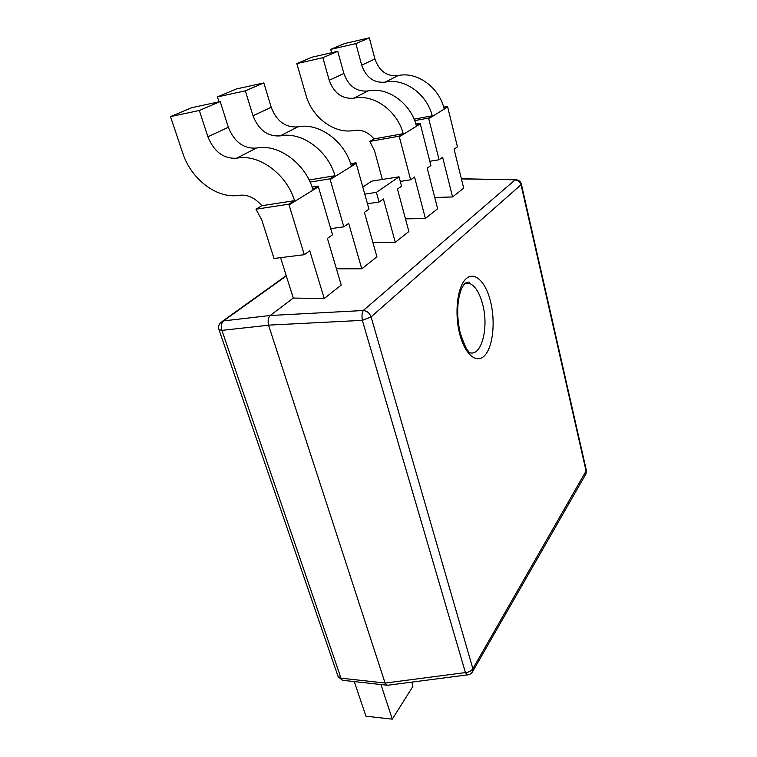 <?xml version="1.0" encoding="UTF-8"?>
<svg xmlns="http://www.w3.org/2000/svg" width="757" height="757" viewBox="0 0 757 757"><rect width="100%" height="100%" fill="white"/><g stroke="black" fill="none" stroke-linecap="round" stroke-linejoin="round"><path stroke-width="1.14" d="M361.676 65.168C366.104 77.517 373.92 83.175 385.124 82.163L397.908 75.624C386.874 76.646 379.21 71.101 374.923 58.999L369.331 37.85L355.866 43.603L361.676 65.168L374.923 58.999M331.613 52.735L330.677 49.375L344.501 43.575L369.331 37.85M330.677 49.375L355.866 43.603M434.745 197.492L452.572 196.943L463.681 188.152L454.086 149.205L457.436 146.849L447.661 106.964L447.51 106.387L443.668 107.116M452.572 196.943L442.627 157.276L439.088 159.765L428.727 118.66L447.661 106.964M397.908 75.624C416.624 71.167 438.928 86.979 444.056 108.516L447.51 106.387M428.727 118.66L428.566 118.064L432.219 115.812C426.901 93.859 404.124 77.678 385.124 82.163M429.815 161.279L439.088 159.765M428.566 118.064L414.656 120.628M414.07 119.18L432.219 115.812M329.21 80.289C333.988 93.215 342.183 99.186 353.803 98.202L367.94 90.972C356.5 91.966 348.475 86.137 343.858 73.467L337.754 51.344L322.87 57.702L329.21 80.289L343.858 73.467M382.351 179.466L374.545 150.804L369.804 141.427L373.986 138.928C368.309 132.22 361.751 129.381 354.314 130.412C334.755 134.443 312.168 117.827 305.923 95.004L296.829 63.588L312.092 57.172L337.754 51.344M296.829 63.588L322.87 57.702M405.478 218.887L425.387 218.461L437.641 208.762L427.213 168.13L430.903 165.528L420.267 123.874L420.107 123.277L415.839 124.053M425.387 218.461L414.543 177.043L410.635 179.797L399.317 136.809L420.267 123.874M367.94 90.972C387.3 86.44 410.701 103.113 416.293 125.624L420.107 123.277M399.317 136.809L399.157 136.194L403.197 133.696C397.378 110.721 373.475 93.65 353.803 98.202M400.292 181.415L410.635 179.797M399.157 136.194L369.804 141.427M373.986 138.928L403.197 133.696M253.018 115.774C258.648 130.053 267.732 136.752 280.251 135.872L297.804 126.883C285.493 127.791 276.627 121.262 271.205 107.305L263.843 82.929L245.325 90.84L253.018 115.774L271.205 107.305M219.019 101.826L217.448 96.896L236.383 88.957L263.843 82.929M217.448 96.896L245.325 90.84M336.42 268.792L361.77 268.811L376.92 256.812L364.41 212.348L368.971 209.14L356.187 163.436L355.998 162.783L350.642 163.682M361.77 268.811L348.703 223.41L343.839 226.835L330.137 179.532L356.187 163.436M297.804 126.883C318.593 122.237 344.511 140.934 351.267 165.698L355.998 162.783M330.137 179.532L329.929 178.841L334.982 175.738C327.913 150.416 301.362 131.207 280.251 135.872M330.714 228.633L343.839 226.835M329.929 178.841L310.105 182.068M309.111 179.967L334.982 175.738M207.901 136.79C214.07 151.845 223.656 158.979 236.676 158.194L256.434 148.069C243.631 148.902 234.273 141.966 228.349 127.261L220.192 101.58L199.337 110.484L207.901 136.79L228.349 127.261M280.582 257.654L293.281 298.069L324.233 298.513L309.755 250.832L304.276 254.693L274.006 258.478L261.865 220.136L255.97 209.197L261.837 205.705C255.043 197.814 247.501 194.341 239.193 195.278C217.448 199.252 191.19 179.504 182.73 153.084L170.495 116.606L191.776 107.674L220.192 101.58M170.495 116.606L199.337 110.484M324.233 298.513L341.237 285.058L327.412 238.398L332.531 234.802L318.394 186.78L318.186 186.08L312.111 187.055M261.837 205.705L294.53 200.662L288.824 204.172L304.276 254.693M256.434 148.069C277.97 143.385 305.364 163.304 312.868 189.354L318.186 186.08M294.53 200.662C286.657 173.996 258.553 153.501 236.676 158.194M288.824 204.172L255.97 209.197M364.77 194.133L376.399 192.363L399.071 176.826L371.678 181.16L362.792 187.045M372.908 242.533L395.277 242.287L408.875 231.528L397.472 189.07L401.57 186.184L399.071 176.826M376.399 192.363L379.068 202.034L383.411 198.968L395.277 242.287M367.457 203.737L379.068 202.034M460.294 333.231C468.384 356.225 467.76 348.201 468.555 352.119C480.809 358.771 489.277 328.633 482.711 304.513C479.768 293.328 475.547 286.373 470.04 283.638L465.139 283.336M337.896 675.954L341.01 678.177L385.076 683.022L268.555 325.217L221.915 330.374L341.01 678.177L342.382 680.269L344.047 680.458M270.202 315.508L363.265 310.512C362.007 312.679 361.695 315.962 362.348 320.362L268.536 325.132C267.647 320.845 268.196 317.637 270.202 315.508L293.281 298.069M385.076 683.022L386.572 685.17L388.511 685.151M286.326 275.936L223.561 320.892C221.281 323.031 220.732 326.191 221.915 330.374L218.953 329.56M385.105 683.088L465.432 672.576L467.126 674.932L468.375 674.78M521.365 184.121L521.034 184.746C520.078 181.708 518.091 180.109 515.044 179.958L363.265 310.512C367.05 310.919 369.653 313.057 371.091 316.918L362.348 320.362L465.432 672.576C468.838 672.273 471.318 670.986 472.87 668.715L472.907 671.128L586.098 473.636L586.183 471.554L521.034 184.746L371.091 316.918L472.87 668.715L586.372 470.485L521.365 184.121C520.655 181.671 519.037 180.242 516.511 179.825L461.41 178.917M411.855 682.114L412.858 686.476L392.296 719.15L365.953 716.207L354.257 681.584M392.296 719.15L380.96 684.546M289.051 204.892L318.394 186.78M490.574 301.617C495.485 321.337 493.11 345.854 485.152 355.014C477.27 364.477 465.205 355.345 459.792 334.329C454.247 313.445 457.304 286.931 465.886 278.954C474.393 270.665 485.776 281.793 490.574 301.617M386.572 685.17L342.382 680.269L338.152 676.701L219.095 329.938C218.111 327.138 218.65 324.658 220.713 322.501L223.561 320.892L270.211 315.499M386.912 685.359L467.126 674.932C469.766 674.752 471.696 673.484 472.907 671.128L471.961 672.604M586.372 470.485L585.445 474.781M222.7 321.082L286.222 275.614M515.375 179.806L461.373 178.766M460.247 333.033C454.531 308.241 459.442 288.228 465.347 283.156C468.167 281.623 469.728 281.784 470.04 283.638"/></g></svg>
